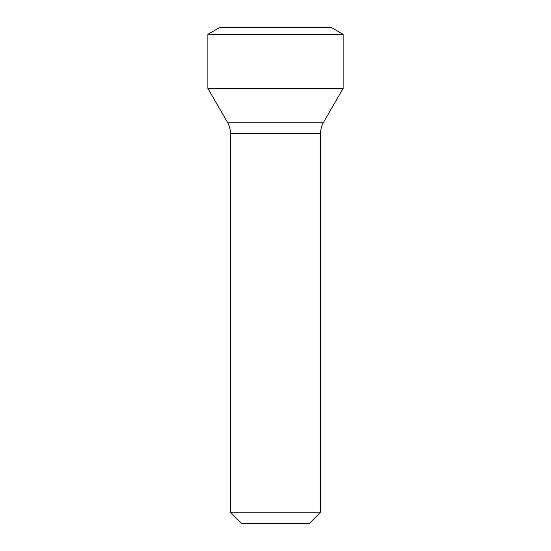 <?xml version="1.0" encoding="UTF-8"?>
<svg xmlns="http://www.w3.org/2000/svg" width="551" height="551" viewBox="0 0 551 551"><rect width="100%" height="100%" fill="white"/><g stroke="black" fill="none" stroke-linecap="round" stroke-linejoin="round"><path stroke-width="0.83" d="M230.421 512.182L241.689 523.45L309.311 523.45L320.579 512.182L320.579 133.494L230.421 133.494L230.421 512.182L320.579 512.182M323.602 122.219L227.398 122.219L207.879 88.408L343.121 88.408L323.602 122.219A22.543 22.543 90 0 0 320.579 133.494M227.398 122.219A22.543 22.543 -90 0 1 230.421 133.494M207.879 88.408L207.879 34.314L343.121 34.314L343.121 88.408M343.121 34.314L331.413 27.55L219.587 27.55L207.879 34.314"/></g></svg>
